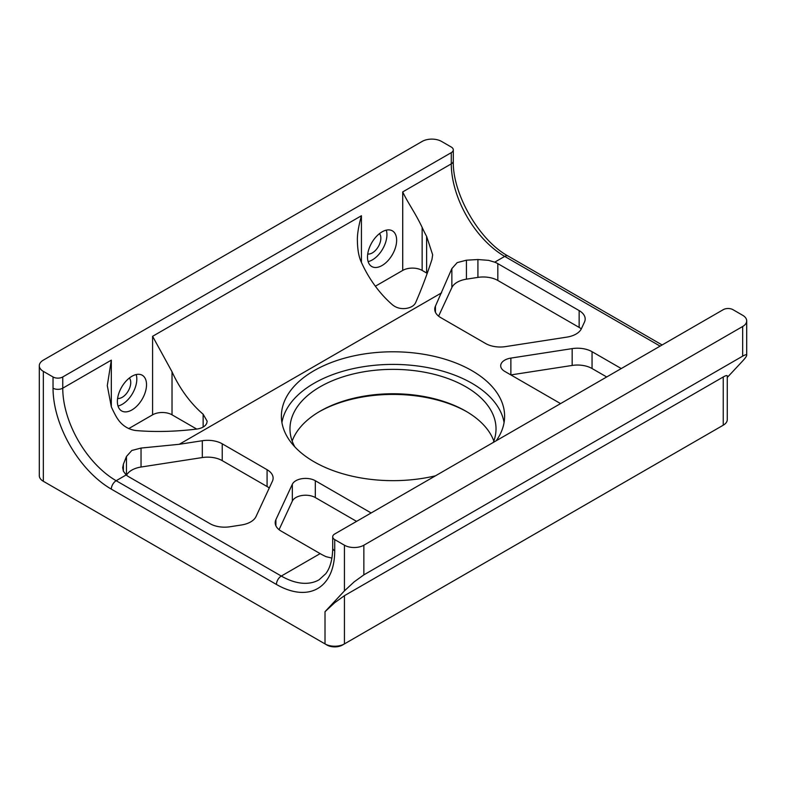 <?xml version="1.0" encoding="UTF-8"?>
<svg xmlns="http://www.w3.org/2000/svg" width="786" height="786" viewBox="0 0 786 786"><rect width="100%" height="100%" fill="white"/><g stroke="black" fill="none" stroke-linecap="round" stroke-linejoin="round"><path stroke-width="1.18" d="M466.805 411.736A105.776 61.062 -0 0 0 319.195 411.736M292.166 441.044A103.025 59.481 180 0 1 320.148 411.176L320.148 411.176A103.025 59.481 180 0 1 465.852 411.176A103.025 59.481 180 0 1 493.834 441.044M493.294 442.439A103.025 59.481 -0 0 0 496.025 428.842A103.025 59.481 -0 0 0 432.428 373.89A103.025 59.481 -0 0 0 320.148 386.781A103.025 59.481 -0 0 0 289.975 428.842A103.025 59.481 -0 0 0 294.819 446.87M496.202 440.759A111.612 64.432 -0 0 0 504.612 416.226A111.612 64.432 -0 0 0 435.709 356.697A111.612 64.432 -0 0 0 314.076 370.658A111.612 64.432 -0 0 0 281.388 416.226A111.612 64.432 -0 0 0 435.493 475.805M504.072 422.534A111.612 64.432 -0 0 0 430.6 368.172A111.612 64.432 -0 0 0 314.076 383.283A111.612 64.432 -0 0 0 281.928 422.534M344.435 595.68L723.248 376.966C725.871 375.472 727.217 375.168 727.276 376.052L727.276 419.586A13.735 7.929 180 0 1 723.248 425.197L344.435 643.901L344.435 595.68L334.718 602.695L325.011 611.695L325.011 643.901L326.947 645.031A10.984 6.347 -0 0 0 334.718 646.888A10.984 6.347 -0 0 0 342.49 645.031L344.435 643.901A13.735 7.929 180 0 1 334.718 646.23A13.735 7.929 180 0 1 325.011 643.901L43.328 481.278A13.735 7.929 180 0 1 43.318 481.278A13.735 7.929 180 0 1 39.3 475.668L39.3 365.755A13.735 7.929 180 0 1 43.328 360.145L422.141 141.441A13.735 7.929 180 0 1 431.858 139.112A13.735 7.929 180 0 1 441.565 141.441L451.282 147.041A6.868 3.969 180 0 1 453.296 149.851L453.296 161.061A6.868 3.969 0 0 1 451.282 163.871A75.554 43.623 -120 0 0 504.7 256.403A6.868 3.969 -60 0 1 508.139 256.059L662.126 344.966L508.139 256.059C479.322 240.536 452.333 193.778 453.296 161.061M723.248 376.966L723.248 425.197L721.312 426.317A10.984 6.347 -0 0 0 721.332 426.307M453.296 149.851A6.868 3.969 180 0 1 451.282 152.651L62.752 376.966A6.868 3.969 180 0 1 57.889 378.135A6.868 3.969 180 0 1 53.035 376.966L43.328 371.365A13.735 7.929 180 0 1 39.3 365.755M592.055 368.526L592.055 351.696A20.603 11.898 -0 0 0 582.819 348.62A20.603 11.898 -0 0 0 572.159 348.62L572.159 365.441A20.603 11.898 180 0 1 582.819 365.441A20.603 11.898 180 0 1 592.055 368.526L606.694 376.966M371.139 512.963L315.304 480.727A13.735 7.929 -0 0 0 292.323 484.274L275.896 519.664A20.603 11.898 -0 0 0 275.198 522.739A20.603 11.898 -0 0 0 275.896 525.814A20.603 11.898 -0 0 0 281.231 531.149L320.148 553.619A75.554 43.623 -120 0 0 326.092 556.675L331.908 558.109M435.444 312.297L435.444 306.137A20.603 11.898 -0 0 0 434.737 309.212A20.603 11.898 -0 0 0 435.444 312.297A20.603 11.898 -0 0 0 440.769 317.632L485.64 343.531A20.603 11.898 -0 0 0 494.875 346.606A20.603 11.898 -0 0 0 505.536 346.606L566.824 337.125A20.603 11.898 -0 0 0 576.059 334.05A20.603 11.898 -0 0 0 581.394 328.715L584.47 322.083A20.603 11.898 -0 0 0 585.177 318.998A20.603 11.898 -0 0 0 584.47 315.923A20.603 11.898 -0 0 0 579.144 310.588L579.144 327.418A20.603 11.898 180 0 1 581.306 328.892M466.432 279.168L466.432 260.195L457.197 262.612L451.862 268.606L451.862 287.578A20.603 11.898 180 0 1 457.197 282.243A20.603 11.898 180 0 1 466.432 279.168L477.917 277.389A20.603 11.898 180 0 1 488.587 277.389A20.603 11.898 180 0 1 497.823 280.464L579.144 327.418M466.432 260.195L477.917 259.527L488.587 260.353L494.708 262.17A20.603 11.898 180 0 1 497.823 263.644L579.144 310.588M123.382 464.212L122.685 467.729L123.382 471.197L126.163 474.95A20.603 11.898 -0 0 0 128.717 476.748L210.029 523.692A20.603 11.898 -0 0 0 219.274 526.767A20.603 11.898 -0 0 0 229.934 526.767L241.43 524.989A20.603 11.898 -0 0 0 250.665 521.914A20.603 11.898 -0 0 0 256 516.579L272.418 481.199A20.603 11.898 -0 0 0 273.115 478.124A20.603 11.898 -0 0 0 272.418 475.039A20.603 11.898 -0 0 0 267.083 469.714L222.222 443.805A20.603 11.898 -0 0 0 212.986 440.73A20.603 11.898 -0 0 0 202.316 440.73L179.247 444.296L141.038 448.059L131.802 450.476L126.467 456.47L123.382 464.212L123.382 471.197M126.546 475.275A20.603 11.898 180 0 1 131.802 470.116A20.603 11.898 180 0 1 141.038 467.031L202.316 457.55A20.603 11.898 180 0 1 212.986 457.55A20.603 11.898 180 0 1 222.222 460.635L267.083 486.534A20.603 11.898 180 0 1 269.254 488.008M334.718 539.599A6.868 3.969 180 0 1 332.704 536.789L332.704 548.009A6.868 3.969 -0 0 0 334.718 550.809L334.718 539.599L344.435 545.209L344.435 590.875L354.142 581.876L363.859 574.861L363.859 545.209A13.735 7.929 180 0 1 354.142 547.528A13.735 7.929 180 0 1 344.435 545.209M386.299 230.151A20.603 11.898 -60 0 1 386.928 234.67A20.603 11.898 -60 0 1 368.133 261.62M396.645 240.28A20.603 11.898 -60 0 1 387.645 261.011A20.603 11.898 -60 0 1 371.768 266.533A20.603 11.898 -60 0 1 367.504 257.101A20.603 11.898 -60 0 1 376.494 236.36A20.603 11.898 -60 0 1 392.371 230.848A20.603 11.898 -60 0 1 396.645 240.28M136.184 374.549A20.603 11.898 -60 0 1 136.813 379.078A20.603 11.898 -60 0 1 118.008 406.028M146.52 384.678A20.603 11.898 -60 0 1 137.53 405.419A20.603 11.898 -60 0 1 121.653 410.94A20.603 11.898 -60 0 1 117.389 401.508A20.603 11.898 -60 0 1 126.379 380.768A20.603 11.898 -60 0 1 142.256 375.246A20.603 11.898 -60 0 1 146.52 384.678M367.73 253.986A12.016 6.936 120 0 0 376.415 249.359A12.016 6.936 120 0 0 380.856 238.178A12.016 6.936 120 0 0 379.491 233.619M117.615 398.394A12.016 6.936 120 0 0 126.3 393.766A12.016 6.936 120 0 0 130.741 382.576A12.016 6.936 120 0 0 129.376 378.027M332.704 536.789A6.868 3.969 180 0 1 334.718 533.989L723.248 309.674A6.868 3.969 180 0 1 728.111 308.515A6.868 3.969 180 0 1 732.965 309.674L742.672 315.284A13.735 7.929 180 0 1 746.7 320.894L746.7 355.233C746.641 356.215 745.295 358.121 742.672 360.951L727.276 377.457M332.704 548.009C332.557 559.219 330.248 567.787 325.777 573.711L319.077 579.793A75.554 43.623 60 0 1 281.3 576.05L116.171 480.718A75.554 43.623 60 0 1 62.752 388.186L111.317 360.145L107.289 385.621L111.317 406.834A75.554 43.623 -120 0 0 115.797 415.833C120.405 424.342 127.037 429.235 135.703 430.522C154.724 432.162 175.16 431.671 196.981 429.048C201.914 428.282 205.146 426.415 206.698 423.438L207.17 421.217L203.142 414.232A75.554 43.623 60 0 1 172.026 371.778L152.592 336.31L361.432 215.737C358.445 226.535 357.109 235.024 357.414 241.214C357.571 250.066 358.907 257.14 361.432 262.426L361.432 215.737M128.717 428.606L152.592 414.821A13.735 7.929 180 0 1 162.309 412.503A13.735 7.929 180 0 1 172.026 414.821L196.716 429.077M361.432 262.426A75.554 43.623 60 0 0 392.558 304.88C396.252 307.847 400.673 309.045 405.822 308.476C410.744 307.709 413.976 305.842 415.539 302.865C421.384 289.513 426.857 275.051 431.956 259.478L432.654 254.772L426.621 236.38A75.554 43.623 -120 0 1 422.141 227.38C415.283 212.839 407.453 202.248 402.717 191.912L451.282 163.871L451.282 152.651M572.159 348.62L510.871 358.102L510.871 374.922L572.159 365.441M560.556 403.601L504.71 371.365A13.735 7.929 -0 0 1 500.692 365.755A13.735 7.929 -0 0 1 510.871 358.102M279.059 529.676L292.323 501.104A13.735 7.929 180 0 1 315.304 497.548L356.569 521.373M746.7 320.894A13.735 7.929 180 0 1 742.672 326.495L742.672 356.146L363.859 574.861M742.672 326.495L363.859 545.209M742.672 356.146C745.295 354.653 746.641 354.348 746.7 355.233M375.364 286.212L402.717 270.423A13.735 7.929 180 0 1 422.141 270.423L426.621 273.007A20.603 11.898 180 0 1 427.211 273.361M325.011 611.695L344.435 590.875M592.055 351.696L621.264 368.555M435.444 306.137L451.862 268.606M438.598 316.149L451.862 287.578M45.264 482.398L43.318 481.278L45.264 482.398A10.984 6.347 -0 0 0 45.264 482.398L43.328 481.278L43.328 371.365M477.917 259.527L477.917 277.389M141.038 448.059L141.038 467.031M222.222 443.805L222.222 460.635M320.148 553.619L281.3 576.05A6.868 3.969 120 0 0 277.861 579.675A6.868 3.969 120 0 0 276.436 584.46A82.422 47.582 -120 0 0 334.718 550.809M126.163 474.95L116.171 480.718A6.868 3.969 120 0 0 112.742 484.343A6.868 3.969 120 0 0 111.317 489.128L276.436 584.46M62.752 376.966L62.752 388.186A6.868 3.969 180 0 1 57.889 389.345A6.868 3.969 180 0 1 53.035 388.186A82.422 47.582 -120 0 0 111.317 489.128M53.035 376.966L53.035 388.186M275.896 519.664L275.896 525.814M172.026 371.778L172.026 414.821M267.083 486.534L267.083 469.714M152.592 414.821L152.592 336.31M203.142 427.093L203.142 414.232M292.323 501.104L292.323 484.274M315.304 480.727L315.304 497.548M402.717 270.423L402.717 191.912M111.317 406.834L111.317 360.145M494.708 262.17L504.7 256.403L660.112 346.125M179.247 444.296L441.624 292.824M202.316 457.55L202.316 440.73M126.467 475.206L126.467 456.47M497.823 280.464L497.823 263.644M426.621 273.007L426.621 236.38M422.141 270.423L422.141 227.38M342.49 645.031L344.435 643.901M721.312 426.317L723.248 425.197"/></g></svg>
